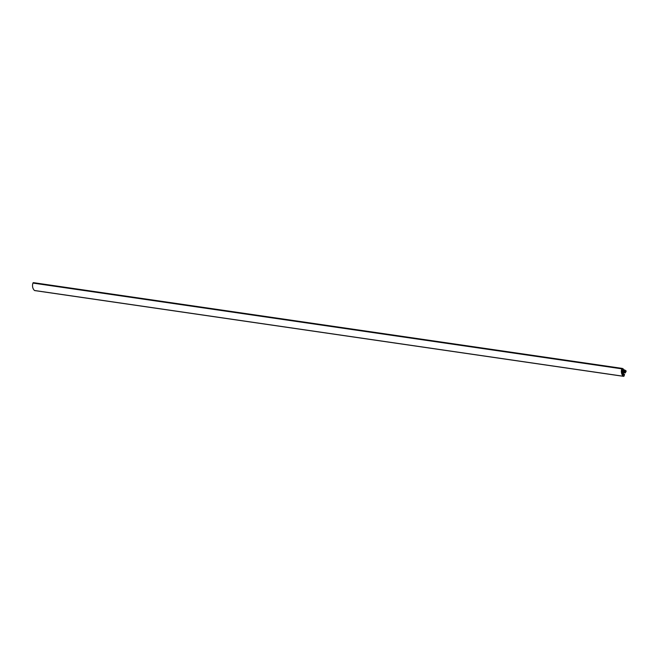 <?xml version="1.0" encoding="UTF-8"?>
<svg xmlns="http://www.w3.org/2000/svg" width="659" height="659" viewBox="0 0 659 659"><rect width="100%" height="100%" fill="white"/><g stroke="black" fill="none" stroke-linecap="round" stroke-linejoin="round"><path stroke-width="0.99" d="M623.686 374.889L624.559 374.378L624.073 375.992A0.634 0.494 -81.7 0 1 623.348 376.248A6.31 4.91 -81.7 0 1 621.783 368.826A0.634 0.494 -81.7 0 1 622.483 368.472L623.447 369.098L623.348 369.683L622.739 369.353M622.154 368.422L33.65 282.719A0.634 0.494 98.3 0 0 32.95 283.073A6.31 4.91 98.3 0 0 34.523 290.495A0.634 0.494 98.3 0 0 34.943 290.561M622.615 369.856L624.617 370.144L624.971 371.215L624.18 371.552A0.947 0.733 -81.7 0 1 623.62 371.511L623.134 371.198A0.947 0.733 -81.7 0 1 622.788 370.655L622.862 369.369M623.381 372.681A0.675 0.527 -81.7 0 1 622.401 372.31A0.675 0.527 -81.7 0 1 623.019 371.709A0.675 0.527 -81.7 0 1 623.381 372.681M622.154 373.538L622.706 373.571A0.947 0.733 -81.7 0 1 623.052 374.114L623.027 375.16A5.742 4.465 -81.7 0 1 622.154 373.538M621.931 369.979L622.36 370.836A0.947 0.733 -81.7 0 1 622.285 371.561L621.832 372.014A5.742 4.465 -81.7 0 1 621.931 369.979M624.04 374.938L623.48 373.925A0.947 0.733 -81.7 0 1 623.554 373.208L623.842 372.566A0.947 0.733 -81.7 0 1 624.295 372.088L625.169 371.742L625.202 372.928L623.776 372.722M624.617 370.144L625.869 370.671A0.634 0.494 98.3 0 1 626.05 371.511L625.202 372.928M621.783 368.826L32.95 283.073M34.523 290.495L623.348 376.248M623.546 371.462L624.18 371.552M624.971 371.215L622.879 370.918M622.739 370.432L625.02 370.77M624.551 370.465L622.689 370.193M622.582 369.691L624.757 370.012M625.3 372.096L624.543 371.981M623.859 372.533L625.029 372.706M624.312 374.328L623.546 374.213M622.706 373.571L622.145 373.488M622.335 374.007L623.052 374.114M621.799 371.487L622.285 371.561M621.824 370.762L622.36 370.836M624.526 370.342L622.664 370.07M623.801 372.648L625.053 372.829M622.327 368.414L33.494 282.662M623.554 376.338L34.721 290.586M624.823 370.004L622.582 369.674M625.267 372.953L623.768 372.73"/></g></svg>
